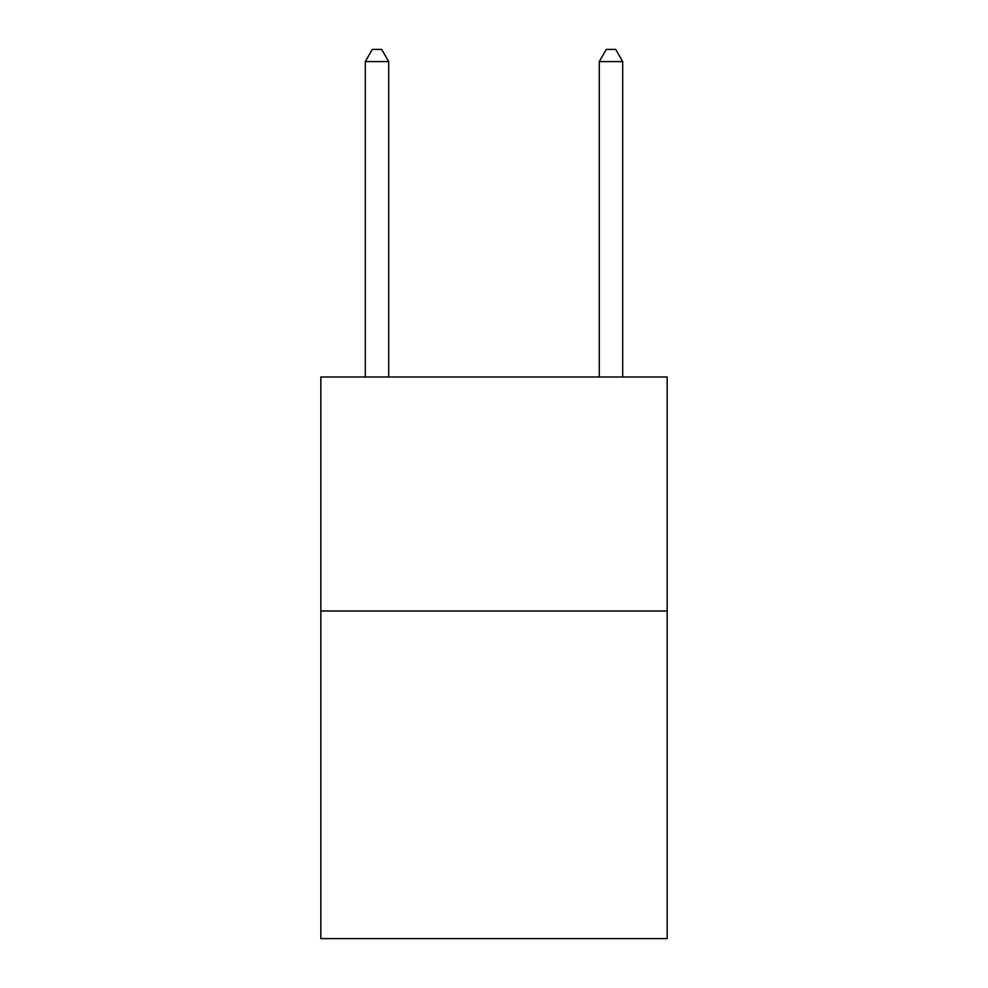 <?xml version="1.0" encoding="UTF-8"?>
<svg xmlns="http://www.w3.org/2000/svg" width="988" height="988" viewBox="0 0 988 988"><rect width="100%" height="100%" fill="white"/><g stroke="black" fill="none" stroke-linecap="round" stroke-linejoin="round"><path stroke-width="1.48" d="M667.159 611.004L667.159 938.6L320.841 938.6L320.841 376.996L667.159 376.996L667.159 611.004L320.841 611.004M388.704 376.996L388.704 61.565L365.301 61.565L365.301 376.996M365.301 61.565L372.315 49.4L381.677 49.4L388.704 61.565M622.699 376.996L622.699 61.565L599.296 61.565L599.296 376.996M599.296 61.565L606.323 49.4L615.685 49.4L622.699 61.565"/></g></svg>
